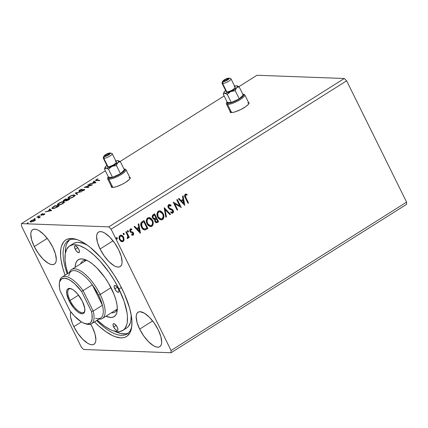 <?xml version="1.0" encoding="UTF-8"?>
<svg xmlns="http://www.w3.org/2000/svg" width="428" height="428" viewBox="0 0 428 428"><rect width="100%" height="100%" fill="white"/><g stroke="black" fill="none" stroke-linecap="round" stroke-linejoin="round"><path stroke-width="0.64" d="M230.366 112.553L230.334 111.895A10.513 2.488 -26.3 0 0 230.28 112.254M244.324 107.572A10.513 2.488 153.7 0 1 230.114 112.05A10.513 2.488 153.7 0 1 230.109 111.441L230.569 112.42L232.436 112.489L235.384 111.783L240.825 109.531L245.833 106.561L248.069 104.673L249.01 103.202L248.481 102.356A10.513 2.488 153.7 0 1 248.962 102.736A10.513 2.488 153.7 0 1 244.324 107.572M111.58 187.378L111.547 186.726A10.513 2.488 -26.3 0 0 111.494 187.084M125.538 182.398A10.513 2.488 153.7 0 1 111.328 186.881A10.513 2.488 153.7 0 1 111.317 186.266L111.783 187.25L113.65 187.32L116.598 186.613L122.039 184.361L125.538 182.398L129.283 179.503L130.219 178.027L129.695 177.187A10.513 2.488 153.7 0 1 130.176 177.566A10.513 2.488 153.7 0 1 125.538 182.398M100.066 249.005L113.029 240.836L100.066 249.005L104.127 255.821L108.98 261.647L113.891 265.606L116.127 266.681L118.107 267.088L119.744 266.815L120.985 265.868L121.777 264.29L122.092 262.134L121.258 256.452L118.609 249.69A20.367 7.929 57.8 0 1 120.193 266.58A20.367 7.929 57.8 0 1 100.066 249.005A20.367 7.929 57.8 0 1 98.483 232.115A20.367 7.929 57.8 0 1 118.609 249.69L114.549 242.879L109.691 237.048L104.785 233.094L102.549 232.019L100.569 231.612L98.932 231.885L97.691 232.827L96.899 234.41L96.584 236.561L97.418 242.243L100.066 249.005M139.656 329.116L152.625 320.947L139.656 329.116L143.717 335.927L148.575 341.758L153.481 345.717L155.717 346.787L157.697 347.199L159.339 346.921L160.575 345.979L161.372 344.396L161.682 342.245L160.848 336.563L158.2 329.801A20.367 7.929 57.8 0 1 159.783 346.691A20.367 7.929 57.8 0 1 139.656 329.116A20.367 7.929 57.8 0 1 138.073 312.226A20.367 7.929 57.8 0 1 158.2 329.801L154.139 322.985L149.286 317.159L144.38 313.2L140.165 311.718L138.522 311.991L137.281 312.938L136.489 314.516L136.174 316.672L137.008 322.354L139.656 329.116M73.867 326.671L81.406 321.926L73.867 326.671L77.928 333.487L82.781 339.318L87.687 343.272L89.928 344.347L91.902 344.754L93.545 344.481L94.786 343.534L95.578 341.956L95.888 339.805L95.059 334.124L92.405 327.361A20.367 7.929 57.8 0 1 93.989 344.246A20.367 7.929 57.8 0 1 73.867 326.671A20.367 7.929 57.8 0 1 70.786 311.803L70.379 314.232L70.556 316.875L72.332 323.22L73.867 326.671M34.272 246.565L47.235 238.396L34.272 246.565L38.333 253.376L43.185 259.208L48.097 263.166L50.333 264.236L52.312 264.648L53.949 264.37L55.191 263.429L55.982 261.845L56.298 259.694L55.463 254.013L52.815 247.25A20.367 7.929 57.8 0 1 54.399 264.14A20.367 7.929 57.8 0 1 34.272 246.565A20.367 7.929 57.8 0 1 32.689 229.676A20.367 7.929 57.8 0 1 52.815 247.25L48.755 240.434L43.902 234.608L38.991 230.649L36.755 229.579L34.775 229.167L33.138 229.44L31.897 230.387L31.105 231.965L30.789 234.121L31.624 239.803L34.272 246.565M96.637 320.54A55.185 21.48 -122.2 0 0 131.84 325.804A55.185 21.48 57.8 0 1 127.084 333.974A55.185 21.48 57.8 0 1 96.637 320.54M122.194 289.146A57.02 22.197 57.8 0 1 131.717 326.912A57.02 22.197 57.8 0 1 94.508 321.883L98.745 325.965L105.646 331.534L112.189 335.434L115.25 336.708L120.782 337.853L123.211 337.708L125.377 337.082L127.26 335.991L130.123 332.438L131.68 327.19L131.877 320.438L131.46 316.576L129.614 308.08L124.478 294.009L119.663 284.272L113.95 274.685L107.556 265.617L100.73 257.421L90.249 247.421L86.825 244.832L80.282 240.932L77.227 239.659L71.69 238.514L67.094 239.279L65.211 240.376L63.622 241.927L61.402 246.351L60.792 249.176L60.599 255.928L61.017 259.785L62.863 268.286L65.093 275.188A57.02 22.197 57.8 0 1 76.628 239.455A57.02 22.197 57.8 0 1 122.194 289.146M171.007 352.747L406.536 204.381L171.007 352.747L83.679 349.505L171.007 352.747L171.072 350.5L111.12 229.194L346.648 80.828L406.6 202.134L171.072 350.5L171.007 352.747M21.464 223.619L105.342 170.783L21.464 223.619L108.792 226.861L21.464 223.619L21.4 225.866L81.352 347.172L21.4 225.866L21.464 223.619M120.054 161.517L224.133 95.952L120.054 161.517M238.84 86.686L256.993 75.253L344.321 78.495L108.792 226.861L111.12 229.194L171.072 350.5L406.6 202.134L406.536 204.381L406.6 202.134L346.648 80.828L111.12 229.194L108.792 226.861L344.321 78.495L346.648 80.828L344.321 78.495L256.993 75.253L238.84 86.686M95.963 182.676L94.074 181.076L93.47 181.451L94.08 181.964L92.063 183.232L89.388 184.024L95.872 182.735L94.074 181.076L93.47 181.451L94.08 181.964L92.063 183.232L89.388 184.024L95.963 182.676M79.849 190.722L80.143 190.064L82.197 189.09L79.672 190.075L78.987 190.658L79.116 191.049L83.808 189.764L83.765 190.139L81.941 191.107L84.685 189.636L83.69 189.502L79.726 190.706L80.036 190.134L82.197 189.09L79.988 189.888L79.795 190.321L79.672 190.075C78.8 190.706 78.672 191.038 79.292 191.07L83.808 189.764L83.615 190.241L81.941 191.107L84.038 190.262C84.792 189.711 84.894 189.433 84.337 189.417L79.629 190.637L79.854 191.091M74.231 195.387L74.274 194.927C73.108 194.868 71.46 195.419 69.325 196.591L68.031 198.127L68.78 198.405C69.951 198.469 71.615 197.913 73.771 196.725L75.05 195.232L73.862 194.938L70.754 195.831L68.325 197.367L67.999 197.934L68.443 198.367L70.893 198.041L74.654 196.061L75.061 195.27L74.274 194.927L75.061 195.494M57.582 205.023L58.866 203.471L61.391 202.278L63.686 202.225L62.659 203.439C60.931 204.381 59.604 204.825 58.673 204.771L58.053 204.541L59.112 203.311C60.824 202.38 62.14 201.941 63.066 201.989L63.842 202.102L63.617 201.642C62.451 201.583 60.797 202.139 58.668 203.305L57.368 204.846L58.122 205.119C59.294 205.183 60.958 204.627 63.114 203.439L64.387 201.946L63.205 201.652L60.097 202.546L57.668 204.081L57.336 204.654L57.78 205.082L60.23 204.755L63.874 202.888L64.403 201.984L63.617 201.642L64.398 202.209M51.665 210.581L49.776 208.976L49.177 209.356L49.782 209.87L47.77 211.138L45.09 211.93L51.665 210.581L49.776 208.976L49.177 209.356L49.782 209.87L47.77 211.138L45.09 211.93L51.665 210.581M39.413 215.701L38.376 216.204L39.413 215.701L38.6 215.98L39.413 215.701L39.301 216.006M35.182 218.366L34.149 218.863L35.182 218.366L34.267 218.943L35.075 218.671M28.291 222.71L27.274 223.165L28.291 222.71L27.483 222.983L27.371 223.288L28.178 223.009M34.513 219.987L34.893 219.971L34.663 219.511L31.067 220.73L30.094 221.859L30.618 222.057L34.235 220.843L35.214 219.89L34.01 219.564L31.565 220.436L30.324 221.292L30.072 221.709L30.377 222.03L33.24 221.378L34.952 220.302L35.198 219.714L35.428 220.174M37.37 216.793L36.819 217.14L38.959 217.36L38.45 218.12L40.43 216.905L37.37 216.793L37.557 217.167L37.37 216.793L36.819 217.14L38.809 217.269L38.45 218.12L40.43 216.905L37.37 216.793M44.303 214.503L44.838 213.989L44.421 213.813L41.361 214.706L42.784 213.62L40.66 214.974L44.014 214.155L42.805 215.156L44.303 214.503L44.549 213.807L41.495 214.738L42.784 213.62L41.238 214.321L40.96 215.086L44.014 214.155L42.805 215.156L44.303 214.503M53.259 206.783L51.751 208.259L53.516 208.522L56.025 207.714L59.112 205.889L54.923 205.734L51.772 208.308L52.553 208.591L56.17 207.644L59.112 205.889L54.923 205.734L53.259 206.783M65.586 199.02L63.526 200.379L63.456 201.01L65.848 200.358L65.853 200.786L66.559 200.769L68.608 199.908L69.769 199.175L65.586 199.02L65.768 199.394L65.586 199.02L64.152 199.924C63.13 200.63 62.964 201 63.649 201.032L65.848 200.358L66.067 200.818L69.769 199.175L65.586 199.02M75.232 192.942L77.029 194.601L77.629 194.221L76.2 193.007L81.716 191.648L75.232 192.942L77.029 194.601L77.629 194.221L76.2 193.007L81.716 191.648L75.232 192.942M87.729 185.067L90.848 185.185L84.145 187.325L88.334 187.48L88.885 187.132L85.761 187.02L92.469 184.875L88.28 184.719L87.729 185.067L90.848 185.185L84.145 187.325L88.334 187.48L88.885 187.132L85.761 187.02L92.469 184.875L88.28 184.719L87.729 185.067M96.942 180.199L96.305 180.108L96.402 179.846L98.033 178.829L96.193 179.664L95.562 180.423L99.178 180.648L99.729 180.3L96.942 180.199L97.129 180.573L96.942 180.199C96.263 180.284 96.161 180.113 96.632 179.68L98.033 178.829L95.535 180.381L99.178 180.648L99.729 180.3L96.942 180.199M124.195 233.704L123.633 233.265L123.237 233.511L123.606 234.651L124.115 234.624L124.281 233.95L123.954 233.693L123.826 234.651L124.195 233.704L123.403 233.324L123.275 234.282L124.067 234.662L123.713 234.699L124.195 233.704M128.421 231.04L127.86 230.601L127.464 230.853L127.833 231.987L128.389 231.917L128.507 231.286L128.181 231.029L128.052 231.987L128.421 231.04L127.63 230.66L127.501 231.618L128.293 231.997L127.945 232.035L128.421 231.04M140.464 233.217L138.8 223.758L138.201 224.138L138.736 227.172L136.719 228.44L134.713 226.332L134.114 226.712L140.373 233.276L138.8 223.758L138.201 224.138L138.736 227.172L136.719 228.44L134.713 226.332L134.114 226.712L140.464 233.217M148.971 217.52L152.529 220.318L151.121 218.446L149.832 217.681L148.382 217.585L147.114 218.392L146.365 220.254L146.478 222.309L147.221 224.186L148.446 225.733L150.774 226.663L152.673 225.513L153.245 223.009L152.844 221.062L152.288 220.313C153.459 222.571 153.251 224.556 151.662 226.273L151.903 226.284C153.492 224.566 153.695 222.581 152.529 220.318L149.024 217.515L147.697 217.884C146.087 219.585 145.868 221.565 147.034 223.833L150.544 226.663L151.903 226.284L150.426 226.658M184.762 205.317L183.098 195.858L182.499 196.233L183.029 199.266L181.017 200.534L179.011 198.431L178.412 198.811L184.762 205.317L183.098 195.858L182.499 196.233L183.029 199.266L181.017 200.534L179.011 198.431L178.412 198.811L184.762 205.317M169.328 204.45L171.179 205.392L169.44 204.45L168.702 204.654L168.006 205.67L168.097 207.382L169.322 208.976L172.489 210.539L172.58 212.154L172.045 212.379L170.959 211.849L170.772 212.614L172.575 213.219L173.495 211.86L173.014 210.116L172.088 209.255L169.386 208.115L168.643 206.917L169.151 205.451L170.103 205.488L170.933 206.077L171.179 205.392L169.697 204.482L168.702 204.654C167.824 205.526 167.674 206.569 168.263 207.778L172.65 210.806L172.431 212.272L171.912 212.368M159.633 210.806L163.186 213.604L161.784 211.732L160.495 210.967L159.045 210.87L157.772 211.678L157.028 213.54L157.135 215.594L157.884 217.472L159.104 219.018L161.431 219.944L163.33 218.794L163.908 216.295L163.507 214.348L162.95 213.593C164.117 215.856 163.908 217.841 162.324 219.559L162.565 219.564C164.149 217.852 164.357 215.862 163.186 213.604L159.681 210.801L158.36 211.17C156.75 212.871 156.525 214.851 157.691 217.119L161.206 219.949L162.565 219.564L161.083 219.944M117.299 238.043L116.742 237.604L116.346 237.856L116.716 238.995L117.267 238.92L117.39 238.294L117.063 238.038L116.935 238.995L117.299 238.043L116.512 237.668L116.384 238.626L117.17 239.001L116.823 239.043L117.299 238.043M154.61 213.802L152.545 215.332L152.427 217.617L153.492 219.104L154.754 219.382L154.722 221.003L155.396 222.212L156.429 222.811L157.552 222.453L158.569 221.811L154.61 213.802L153.176 214.706C152.149 215.605 151.961 216.718 152.609 218.045L154.754 219.382L154.92 221.506L156.52 222.817L158.569 221.811L154.61 213.802M164.261 207.724L165.829 217.242L166.428 216.862L165.171 209.688L169.916 214.663L170.515 214.289L164.165 207.783L165.829 217.242L166.428 216.862L165.171 209.688L169.916 214.663L170.515 214.289L164.261 207.724M185.896 197.613L185.345 195.441L185.843 194.975L187.063 195.109L187.036 194.317L185.131 194.312L184.57 196.013L187.978 203.289L188.529 202.942L185.896 197.613C185.244 196.736 185.158 195.885 185.64 195.066L187.063 195.109L187.036 194.317L185.228 194.248C184.34 195.35 184.361 196.564 185.303 197.88L187.978 203.289L188.529 202.942L187.919 203.166L188.288 202.931L185.896 197.613M176.759 199.849L179.701 205.809L173.174 202.107L177.133 210.121L177.684 209.774L174.731 203.798L181.269 207.516L177.31 199.501L176.759 199.849L179.701 205.809L173.174 202.107L177.133 210.121L177.684 209.774L174.731 203.798L181.269 207.516L177.31 199.501L176.759 199.849M142.283 221.565L140.983 222.94L140.737 224.523L141.149 226.476L142.385 228.648L143.348 229.526L144.83 230.002L147.906 228.531L143.947 220.516L142.283 221.565C140.512 223.063 140.24 224.941 141.465 227.198C142.198 228.894 143.364 229.831 144.974 229.996L147.906 228.531L143.947 220.516L142.283 221.565M130.866 228.814L131.792 229.082L130.267 229.001L129.935 231.425L130.567 232.217L132.915 233.303L132.771 234.426L131.76 234.255L131.685 234.961L132.632 235.256L133.552 234.699L133.659 233.495L133.183 232.49L130.882 231.527L130.401 230.874L130.545 229.799L131.744 229.82L131.792 229.082L131.038 228.814L130.139 229.098L129.716 230.799L130.567 232.217L132.835 233.169L132.883 234.335L131.76 234.255L131.685 234.961L133.162 235.127L132.503 235.245M126.394 231.575L125.843 231.923L127.726 235.951L127.817 237.337L127.266 237.759L127.309 238.546L127.704 238.54L128.202 237.989L128.314 236.914L128.737 237.775L129.288 237.428L126.394 231.575L125.843 231.923L127.726 235.951L127.309 238.546L127.828 238.482L128.314 236.914L128.737 237.775L129.288 237.428L126.394 231.575M120.974 235.127L123.366 237.139L124.099 239.562L123.323 236.647L122.135 235.47L121.119 235.127L120.097 235.411L119.342 236.245L119.166 238.589L120.648 241.114L122.611 241.681L123.499 241.125L124.008 240.129L123.858 239.552L122.852 241.462L124.099 239.562L123.606 237.149L121.097 235.127L120.097 235.411C118.904 236.614 118.727 238.043 119.562 239.696L121.129 241.44L122.119 241.745L123.087 241.467L121.996 241.734M79.346 335.22L78.982 334.969M77.746 333.262L77.629 332.979M83.679 349.505L81.352 347.172L83.679 349.505M90.688 324.178A20.367 7.929 57.8 0 1 92.405 327.361L90.517 323.894M67.223 273.85A55.185 21.48 57.8 0 1 68.255 240.59A55.185 21.48 57.8 0 1 77.682 239.819A55.185 21.48 -122.2 0 0 67.223 273.85M116.272 237.658L117.063 238.038L116.502 237.599M156.386 222.806L158.328 221.806L154.428 213.914L158.569 221.811L156.397 222.806M154.15 219.387L154.754 219.382M154.733 218.585L153.812 218.441L152.919 217.686L153.112 216.028L154.465 214.974L155.936 217.948L154.733 218.585L153.16 217.697C152.726 216.68 152.951 215.905 153.834 215.37L154.465 214.974L155.936 217.948L154.155 218.612L153.197 218.114L152.716 217.033L152.871 216.017L154.224 214.963L153.593 215.359C152.71 215.894 152.486 216.675 152.919 217.686L154.492 218.574M156.124 221.907L155.353 221.362L155.006 220.334L155.145 219.564L155.819 218.938C154.995 219.452 154.797 220.185 155.225 221.137L156.263 221.902M157.611 221.34L156.375 221.913L155.466 221.148C155.032 220.195 155.23 219.462 156.06 218.949L156.343 218.772L157.611 221.34L156.364 221.913L155.594 221.367L155.273 219.88L156.343 218.772L157.611 221.34M160.896 219.939L162.635 219.329L163.64 217.173L163.394 214.728L162.089 212.267M163.673 216.761L163.624 215.819M161.078 211.368L160.249 210.956M161.19 219.939L161.634 219.864M161.046 219.024L159.623 218.644L158.323 217.322L157.558 215.53L157.563 213.369L158.419 212.058L159.917 211.7L161.522 212.449L162.64 213.957C163.582 215.771 163.41 217.371 162.132 218.762L161.094 219.034L158.007 216.761L160.971 219.024L160.184 218.82L158.248 216.771C157.295 214.942 157.477 213.347 158.783 211.983L158.542 211.972C157.237 213.337 157.055 214.936 158.007 216.761L157.862 213.198L158.654 212.069L159.821 211.694L162.64 213.957L163.202 215.835L162.597 218.344L160.987 219.029M159.698 211.694L158.783 211.983L159.665 211.694M164.186 207.89L170.515 214.289L169.82 214.567L170.274 214.278L164.186 207.89M164.93 209.677L166.428 216.862L165.802 217.098L166.187 216.852L164.93 209.677M169.461 205.344L168.91 205.44L170.933 206.077L171.179 205.392L170.745 205.922L170.938 205.381L169.29 204.45M169.151 205.451L168.819 207.441L169.344 205.333M169.386 208.115L168.819 207.441L169.151 208.104L170.933 208.816L169.386 208.115M172.302 209.383L170.692 208.805L172.302 209.383L172.944 210.416L172.302 209.383M172.431 212.272L170.959 211.849L170.772 212.614L172.184 213.272L172.826 213.101C173.591 212.347 173.709 211.459 173.185 210.426L172.944 210.416C173.468 211.448 173.351 212.341 172.591 213.091L172.061 213.262L172.859 212.866L173.254 211.849M170.724 211.844L172.19 212.267M172.002 212.347L170.89 211.962M172.061 213.262L172.334 213.214M173.196 211.106L172.061 209.372L169.328 208.222M169.9 208.516L169.515 208.329M169.151 208.104L168.381 206.355L168.707 205.611L169.392 205.333M185.891 194.044L187.036 194.317L186.822 195.05L186.801 194.307L185.431 194.061M186.036 194.954L185.399 195.056C184.917 195.88 185.003 196.725 185.656 197.602L185.051 195.628L185.399 195.056L186.073 194.959M178.867 198.522L181.017 200.534L178.867 198.522M182.884 195.992L184.5 205.199L182.884 195.992M182.959 200.229L181.419 201.197L183.762 203.412L181.419 201.197L183.762 203.412L181.659 201.208L183.2 200.234L181.419 201.197L183.2 200.234L183.762 203.412L182.959 200.229M177.128 199.614L181.269 207.516L177.128 199.614M174.49 203.787L177.684 209.774L177.074 209.998L177.443 209.763L174.49 203.787M173.19 202.096L179.701 205.809L173.19 202.096M150.233 226.653L151.972 226.043L152.914 224.299L152.737 221.442L151.432 218.986M150.415 218.087L149.586 217.67M150.533 226.653L150.972 226.578M147.66 224.037L146.895 222.25L146.852 220.265L147.633 218.874L149.019 218.408M150.383 225.738L149.286 225.524L148.035 224.55M149.04 218.408L147.885 218.687C146.574 220.056 146.397 221.651 147.344 223.475L147.585 223.486C146.638 221.661 146.815 220.062 148.125 218.697L149.158 218.408L151.977 220.671C152.919 222.485 152.753 224.09 151.475 225.476L150.437 225.749L147.344 223.475L150.314 225.738M143.771 220.629L147.906 228.531L144.974 229.996L147.671 228.52L143.771 220.629M144.701 230.002L144.974 229.996M142.973 222.052L141.598 223.186L141.78 226.845L141.834 223.191L143.803 221.688L146.948 228.054L144.889 229.055C143.573 228.98 142.615 228.247 142.021 226.856L141.78 226.845C142.374 228.242 143.332 228.975 144.653 229.05L142.936 228.434L141.379 225.84L141.331 223.732L142.599 222.293M144.188 229.05L143.738 228.937M144.429 229.06L142.529 227.717L141.438 224.764L141.903 223.1L143.803 221.688L146.948 228.054L144.461 229.066M134.574 226.423L136.719 228.44L134.574 226.423M138.586 223.892L140.207 233.1L138.586 223.892M138.667 228.129L137.126 229.103L139.464 231.313L137.126 229.103L139.464 231.313L137.361 229.108L138.907 228.14L137.126 229.103L138.907 228.14L139.464 231.313L138.667 228.129M132.771 234.426L132.332 234.491M131.519 234.25L132.53 234.421M130.947 229.59L131.744 229.82L131.792 229.082L131.514 229.702L131.551 229.071L130.797 228.809M130.684 229.681L130.476 231.05L130.824 229.574M130.882 231.527L130.476 231.05L130.642 231.516L131.765 231.757L130.882 231.527M132.83 232.137L131.53 231.751L132.83 232.137L133.21 232.918L132.83 232.137M133.162 235.127L133.45 232.928L133.162 235.127M132.172 235.223L133.145 234.935L133.418 233.49L132.589 232.126L130.315 231.179L130.203 229.938L130.984 229.595M132.279 234.496L131.642 234.314M127.394 230.655L128.181 231.029L127.624 230.59M126.217 231.687L129.288 237.428L128.678 237.652L129.047 237.422L126.217 231.687M127.335 238.556L128.314 236.914L127.828 238.482L127.073 238.54M127.309 238.546L127.828 238.482M123.162 233.314L123.954 233.693L123.392 233.255M121.868 241.734L123.435 240.9L123.831 238.61L123.606 237.149L122.344 235.785L120.883 235.116M122.119 240.894L120.632 240.37L119.573 238.508L119.669 236.759L120.98 235.93M121.038 235.94L120.215 236.117L121.969 236.213L122.841 237.117L123.387 239.728L122.906 240.622L122.071 240.932L119.872 239.338L121.83 240.921L120.113 239.343C119.476 238.123 119.589 237.048 120.45 236.128L120.215 236.117C119.348 237.037 119.235 238.112 119.872 239.338L119.77 237.192L120.45 236.128L121.156 235.935L123.055 237.492C123.692 238.722 123.585 239.808 122.734 240.75L121.959 240.921M147.585 223.486L147.002 220.934L147.462 219.366L148.671 218.462L150.367 218.81L151.667 220.115L152.427 221.897L152.561 223.218L152.122 224.796L151.202 225.615L149.864 225.658L148.275 224.556L147.585 223.486M27.483 222.983L27.371 223.288M30.345 222.025L30.757 221.565M35.214 219.89L34.663 219.511L35.438 220.345M35.331 220.067L34.235 220.024M30.864 221.479L30.549 221.752M31.169 221.709L30.73 221.469L31.816 220.527L33.32 219.955L34.524 220.003L33.48 221.046L31.169 221.709C30.495 221.704 30.586 221.378 31.442 220.741L34.112 219.858C34.786 219.869 34.7 220.19 33.86 220.832L31.169 221.709L31.314 222.004L30.752 221.549L31.003 222.046M34.112 219.858L34.759 220.474M34.374 218.644L34.267 218.943M38.868 217.296L39.44 217.317L38.868 217.296M38.809 217.269L38.686 217.788M38.6 215.98L38.493 216.284M44.014 214.155L43.897 214.508M40.66 214.979L40.96 215.086M41.184 215.546L41.463 214.781L41.04 215.102M41.495 214.738L41.677 214.294M44.731 214.171L44.549 213.807L44.731 214.171M44.828 213.909L44.549 213.807M49.584 209.699L50.001 209.436L49.776 208.976L51.451 210.662L50.001 209.436L49.584 209.699M50.611 210.571L48.434 211.004L49.974 210.036L50.729 210.806L48.434 211.004L49.974 210.036L50.611 210.571M55.11 206.109L54.923 205.734L55.11 206.109M58.171 206.307L58.438 206.317L58.171 206.307M54.8 206.098L58.235 206.44L56.164 207.644L53.104 208.243L53.259 208.559L52.489 208.035L52.842 207.403L54.8 206.098L58.128 206.221L55.597 207.666L53.104 208.243L52.494 208.051L52.628 207.612L54.8 206.098M52.489 208.035L52.81 208.591M64.435 202.225L63.43 202.112M58.31 204.167L57.566 205.108M58.417 205.13L58.256 204.857M63.547 202.091L63.301 202.963L61.204 204.177L58.673 204.771L58.823 205.082L58.031 204.402M58.053 204.541L58.395 205.119M63.938 202.829L63.686 202.225M67.057 199.523L67.324 199.534L67.057 199.523M68.828 199.587L69.095 199.598L68.828 199.587M65.848 200.358L66.073 200.818M63.258 200.887L63.649 201.032M63.574 201.026L63.986 200.646M64.029 200.614L63.521 201.101M66.399 200.422L65.923 200.684M68.79 199.507L68.32 200.074L66.613 200.47L66.741 200.732L66.388 200.24L67.447 199.459L68.897 199.726L66.613 200.47C66.153 200.432 66.335 200.154 67.164 199.635L68.79 199.507M65.992 200.646L65.81 200.165L64.2 200.684C63.735 200.636 63.949 200.331 64.831 199.78L65.463 199.384L67.019 199.443L65.81 200.165L66.04 200.625L66.394 200.427M64.2 200.684L64.114 200.288L65.463 199.384L67.019 199.443L65.099 200.491L63.965 200.598L64.189 201.053M66.613 200.47L66.597 200.834M68.245 198.308L69.775 196.596C71.481 195.666 72.797 195.227 73.723 195.275L74.349 195.51L73.316 196.725C71.594 197.666 70.267 198.111 69.336 198.057L68.71 197.822L70.042 196.431L72.054 195.564L74.21 195.371L74.279 195.885L73.423 196.939L70.053 198.004L68.689 197.688M75.093 195.51L74.087 195.398M68.972 197.452L68.223 198.394M69.079 198.415L68.913 198.143M68.71 197.822L69.052 198.405M74.595 196.115L74.349 195.51M75.585 193.376L76.307 193.231L75.585 193.376M76.425 193.467L77.452 194.339L76.425 193.467M80.368 190.524L80.073 191.182M83.647 190.032L83.92 189.957M84.551 189.85L84.337 189.417L84.551 189.85M84.669 189.545L84.337 189.417M83.808 189.764L83.615 190.241M84.118 190.235L83.16 190.412M78.934 190.936L79.292 191.07M79.517 191.525C78.902 191.498 79.025 191.166 79.897 190.53M79.736 190.637L79.217 191.113M88.468 185.094L88.28 184.719L88.468 185.094M90.886 185.265L91.292 185.281L90.886 185.265M85.948 187.394L85.761 187.02L85.948 187.394M85.541 187.378L85.889 187.271L85.541 187.378M93.876 181.798L94.299 181.531L94.074 181.076L95.744 182.761L94.299 181.531L93.876 181.798M94.909 182.665L92.732 183.104L94.272 182.13L95.021 182.9L92.732 183.104L94.272 182.13L94.909 182.665M96.327 179.931L96.193 179.664L96.327 179.931M96.535 180.568L96.284 180.081L96.632 179.68M130.24 177.818A10.513 2.488 -26.3 0 0 129.919 177.641L129.946 177.652M249.026 102.988A10.513 2.488 -26.3 0 0 248.705 102.816L248.732 102.827M75.21 249.208L77.719 247.625L75.21 249.208L74.536 246.796L74.75 246.073L75.307 245.838L77.077 246.892L78.8 249.337A3.943 1.535 57.8 0 1 79.105 252.606A3.943 1.535 57.8 0 1 75.21 249.208A3.943 1.535 57.8 0 1 74.905 245.94A3.943 1.535 57.8 0 1 78.8 249.337L79.474 251.75L79.26 252.472L78.704 252.707L76.938 251.653L75.21 249.208M114.779 288.868L117.288 287.29L114.779 288.868L114.105 286.46L114.319 285.738L114.875 285.503L116.641 286.557L118.369 289.002A3.943 1.535 57.8 0 1 118.674 292.27A3.943 1.535 57.8 0 1 114.779 288.868A3.943 1.535 57.8 0 1 114.474 285.604A3.943 1.535 57.8 0 1 118.369 289.002L119.043 291.415L118.829 292.137L118.267 292.372L116.502 291.318L114.779 288.868M113.671 327.024L116.181 325.446L113.671 327.024L112.997 324.617L113.211 323.894L113.768 323.659L115.539 324.713L117.261 327.158A3.943 1.535 57.8 0 1 117.566 330.427A3.943 1.535 57.8 0 1 113.671 327.024A3.943 1.535 57.8 0 1 113.367 323.755A3.943 1.535 57.8 0 1 117.261 327.158L117.935 329.565L117.721 330.293L117.165 330.528L115.4 329.474L113.671 327.024M111.403 312.793A30.217 11.765 -122.2 0 0 117.309 308.834A30.217 11.765 57.8 0 1 115.004 312.076A30.217 11.765 57.8 0 1 111.403 312.793M111.547 288.75A33.635 13.091 57.8 0 1 117.165 311.028A33.635 13.091 57.8 0 1 105.978 316.206L110.718 317.48L113.425 317.03L115.474 315.468L116.785 312.857L117.304 309.3L117.01 304.934L115.924 299.921L114.078 294.453L108.428 283.026L104.844 277.494L96.824 267.869L92.705 264.14L88.719 261.331L85.022 259.561L81.759 258.887L79.046 259.336L76.997 260.898L75.692 263.509L75.168 267.291A33.635 13.091 57.8 0 1 84.669 259.438A33.635 13.091 57.8 0 1 111.547 288.75M116.004 310.247L115.501 310.209A30.217 11.765 -122.2 0 0 116.71 310.236M73.295 243.628L76.307 242.499L78.431 242.371L83.278 243.371L87.317 245.185A49.926 19.437 -122.2 0 0 73.311 243.618L69.625 245.94A49.926 19.437 57.8 0 1 118.963 289.028L121.37 287.509L118.963 289.028L114.335 280.527L109.012 272.32L100.173 261.246L94.042 255.099L87.997 250.225L85.076 248.326L79.592 245.693L74.745 244.693L72.621 244.821L69.069 246.325L66.565 249.433L65.206 254.029L65.029 259.94L66.062 266.938L67.827 273.471A49.926 19.437 57.8 0 1 69.625 245.94M65.361 253.103A55.185 21.48 57.8 0 1 69.443 239.969L67.132 243.029L66.217 245.378L65.623 248.112L65.361 253.103M114.544 331.181L121.103 333.605L126.025 333.786L128.154 333.171A55.185 21.48 57.8 0 1 114.544 331.181M122.847 330.427A49.926 19.437 57.8 0 1 97.236 320.16L104.48 326.136L110.205 329.555L112.885 330.673L117.732 331.673L119.856 331.545L123.403 330.041L124.794 328.683L126.736 324.809L127.271 322.332L127.442 316.42L127.073 313.045L124.227 301.612L118.963 289.028A49.926 19.437 57.8 0 1 122.847 330.427L126.533 328.105A49.926 19.437 -122.2 0 0 131.166 314.794L130.957 320.01L130.422 322.487L128.48 326.361L127.089 327.72M85.183 260.192A30.217 11.765 -122.2 0 0 84.685 261.294M80.587 263.878A30.217 11.765 57.8 0 1 82.791 260.936A30.217 11.765 57.8 0 1 86.713 260.256A30.217 11.765 -122.2 0 0 80.587 263.878M70.09 300.461A13.798 5.371 -122.2 0 0 78.843 311.317A13.798 5.371 -122.2 0 0 84.878 310.503A13.798 5.371 57.8 0 1 83.722 312.37A13.798 5.371 57.8 0 1 70.09 300.461L78.527 295.149L70.09 300.461A13.798 5.371 57.8 0 1 69.015 289.023A13.798 5.371 57.8 0 1 71.198 288.788A13.798 5.371 -122.2 0 0 70.09 300.461L69.117 300.836L70.09 300.461M82.395 301.328A14.584 5.676 57.8 0 1 84.83 310.99A14.584 5.676 57.8 0 1 78.629 312.488A14.584 5.676 57.8 0 1 69.117 300.836L66.747 293.822L66.848 290.387L67.415 289.253L68.303 288.579L69.475 288.381L72.498 289.44L74.226 290.66L77.789 294.234L82.395 301.328L84.765 308.347L84.664 311.782L84.097 312.916L83.209 313.59L82.032 313.788L79.014 312.724L77.286 311.509L73.723 307.935L69.117 300.836A14.584 5.676 57.8 0 1 70.743 288.622A14.584 5.676 57.8 0 1 82.395 301.328M68.828 275.894A27.59 10.737 57.8 0 1 92.304 284.818A27.59 10.737 57.8 0 1 98.558 295.101L100.179 294.475A28.906 11.251 -122.2 0 0 82.481 272.181A28.906 11.251 -122.2 0 0 69.475 272.427A28.906 11.251 57.8 0 1 71.615 269.533A28.906 11.251 57.8 0 1 100.179 294.475L111.002 287.659L100.179 294.475A28.906 11.251 57.8 0 1 102.426 318.448A28.906 11.251 57.8 0 1 98.889 319.122A28.906 11.251 -122.2 0 0 100.179 294.475L98.558 295.101L92.304 284.818L102.42 305.292L100.848 300.333L98.558 295.101A27.59 10.737 57.8 0 1 102.42 305.292A27.59 10.737 57.8 0 1 95.487 318.213M91.485 323.787L100.703 317.977A27.59 10.737 -122.2 0 0 102.42 305.292L93.202 311.097A27.59 10.737 57.8 0 1 91.485 323.787A27.59 10.737 57.8 0 1 85.509 323.745M92.304 284.818L102.42 305.292L93.202 311.097L83.086 290.623L92.304 284.818A27.59 10.737 -122.2 0 0 71.289 271.288L62.076 277.093A27.59 10.737 57.8 0 1 83.086 290.623L92.304 284.818M59.529 282.501A27.59 10.737 57.8 0 1 62.076 277.093M84.792 323.541L86.269 324.017A27.59 10.737 -122.2 0 0 93.202 311.097L91.453 311.461L93.202 311.097L83.086 290.623L81.593 291.505L91.453 311.461A26.279 10.229 57.8 0 1 84.792 323.541A26.279 10.229 57.8 0 1 69.919 310.664L60.059 290.708L69.919 310.664L74.402 316.035L81.208 321.803L83.321 322.958L87.066 323.975L89.933 323.204L90.961 322.166L92.116 318.876L91.993 314.205L91.453 311.461L81.593 291.505L74.809 283.86L70.304 280.367L68.191 279.211L64.446 278.195L61.578 278.965L59.818 281.453L59.396 283.288L59.519 287.964L60.059 290.708A26.279 10.229 57.8 0 1 59.406 283.234A26.279 10.229 57.8 0 1 81.593 291.505L83.086 290.623A27.59 10.737 -122.2 0 0 59.61 281.699L59.406 283.234M227.808 78.768A2.365 0.562 153.7 0 1 228.087 78.88A2.365 0.562 153.7 0 1 226.642 80.202A2.365 0.562 153.7 0 1 224.122 81.09L223.898 80.721L225.267 79.662L228.081 78.87L226.663 80.191L224.122 81.09A2.365 0.562 153.7 0 1 223.844 80.978A2.365 0.562 153.7 0 1 225.289 79.651A2.365 0.562 153.7 0 1 227.808 78.768L228.006 79.169L227.808 78.768M226.776 102.271L226.407 103.255A10.251 2.424 -26.3 0 0 227.594 104.416L227.867 103.341A9.459 2.236 153.7 0 1 226.776 102.271A9.459 2.236 153.7 0 1 227.022 101.805L226.781 102.923L228.852 103.282L233.073 102.094L236.395 100.623L240.905 97.948L242.917 96.247L243.762 94.925L243.313 94.171L242.612 94.053M222.672 81.32L222.062 82.957A4.992 1.182 -26.3 0 0 222.64 83.524L223.095 81.732A3.681 0.872 153.7 0 1 222.672 81.32A3.681 0.872 153.7 0 1 225.305 79.287A3.681 0.872 153.7 0 1 228.83 78.121L224.882 79.512L223.32 80.56L222.672 81.571L224.513 81.464L227.049 80.341L229.178 78.693L229.253 78.281L228.83 78.121A3.681 0.872 153.7 0 1 229.071 78.158A3.681 0.872 153.7 0 1 227.396 80.138A3.681 0.872 153.7 0 1 223.095 81.732L222.64 83.524A4.992 1.182 153.7 0 1 222.052 83.283L226.241 91.753A4.992 1.182 -26.3 0 0 226.824 91.993L222.64 83.524L226.824 91.993L226.251 91.774L226.359 91.212M243.612 94.353A10.251 2.424 153.7 0 1 244.768 94.839A10.251 2.424 153.7 0 1 238.514 100.58A10.251 2.424 153.7 0 1 227.594 104.416L231.618 112.559L227.594 104.416A10.251 2.424 153.7 0 1 226.391 103.924A10.251 2.424 153.7 0 1 226.706 102.709M226.391 103.924L230.58 112.393A10.251 2.424 -26.3 0 0 230.601 112.43L230.82 111.285M225.294 90.875L224.737 91.303M234.587 86.108A7.618 1.803 153.7 0 1 236.657 85.798L236.657 85.798A7.618 1.803 153.7 0 1 237.149 85.873A7.618 1.803 153.7 0 1 236.689 87.783A7.618 1.803 153.7 0 1 230.751 91.522A7.618 1.803 153.7 0 1 224.775 93.283A7.618 1.803 153.7 0 1 223.898 92.421L223.282 94.235L227.3 102.362L223.282 94.235L223.887 93.529L224.775 93.283L227.284 94.385L231.302 102.511L227.3 102.362L231.302 102.511L227.284 94.385L229.745 92.079L231.816 91.121L235.229 90.715L239.247 98.847L231.302 102.511L239.247 98.847L235.229 90.715L236.208 88.361L237.235 87.36L239.166 86.9L243.184 95.027L239.247 98.847L243.184 95.027L239.166 86.9L237.198 85.889M223.282 94.235L223.887 93.529L224.775 93.283L227.284 94.385L230.751 91.522L235.229 90.715L235.817 89.056L237.594 86.365L236.657 85.798L234.127 86.237M248.973 103.351A10.251 2.424 -26.3 0 0 248.952 103.309L244.768 94.839M249 103.763L248.93 103.271M248.508 102.95L247.753 102.822M223.898 92.421A7.618 1.803 153.7 0 1 224.743 91.298L223.839 92.716L224.775 93.283L227.305 92.844L230.751 91.522L234.186 89.671L237.235 87.36L239.166 86.9L237.149 85.873M225.829 90.383L224.743 91.298A7.618 1.803 153.7 0 1 225.636 90.533M234.608 87.087L234.977 87.152M235.181 87.307L234.769 88.248L232.185 90.099L229.574 91.335L226.824 91.993A4.992 1.182 -26.3 0 0 232.142 90.126A4.992 1.182 -26.3 0 0 235.191 87.328L231.008 78.859A4.992 1.182 153.7 0 1 227.958 81.657A4.992 1.182 153.7 0 1 222.64 83.524A4.992 1.182 -26.3 0 0 228.472 81.357A4.992 1.182 -26.3 0 0 230.746 78.666L229.071 78.158M230.419 78.618A4.992 1.182 153.7 0 1 231.008 78.859M227.594 104.416A10.251 2.424 -26.3 0 0 239.568 99.97A10.251 2.424 -26.3 0 0 244.228 94.449L243.222 94.144A9.459 2.236 153.7 0 1 238.92 99.243A9.459 2.236 153.7 0 1 227.867 103.341L227.594 104.416M242.703 94.058A9.459 2.236 153.7 0 1 243.222 94.144M109.022 153.593A2.365 0.562 153.7 0 1 109.295 153.706A2.365 0.562 153.7 0 1 107.856 155.032A2.365 0.562 153.7 0 1 105.336 155.915L105.111 155.546L106.481 154.492L109.29 153.7L107.872 155.022L105.336 155.915A2.365 0.562 153.7 0 1 105.058 155.803A2.365 0.562 153.7 0 1 106.502 154.476A2.365 0.562 153.7 0 1 109.022 153.593L109.22 153.994L109.022 153.593M107.984 177.101L107.621 178.085A10.251 2.424 -26.3 0 0 108.803 179.241L109.081 178.166A9.459 2.236 153.7 0 1 107.984 177.101A9.459 2.236 153.7 0 1 108.236 176.63L107.995 177.754L110.06 178.112L112.714 177.476L117.609 175.448L120.76 173.682L124.131 171.077L124.976 169.75L124.527 169.001L123.826 168.878M103.886 156.145L103.276 157.788A4.992 1.182 -26.3 0 0 103.849 158.349L104.309 156.562A3.681 0.872 153.7 0 1 103.886 156.145A3.681 0.872 153.7 0 1 106.519 154.112A3.681 0.872 153.7 0 1 110.044 152.951L106.096 154.342L104.191 155.706L103.886 156.402L105.17 156.45L108.263 155.166L110.387 153.524L110.467 153.112L110.044 152.951A3.681 0.872 153.7 0 1 110.28 152.983A3.681 0.872 153.7 0 1 108.61 154.968A3.681 0.872 153.7 0 1 104.309 156.562L103.849 158.349A4.992 1.182 153.7 0 1 103.266 158.114L107.455 166.583A4.992 1.182 -26.3 0 0 108.038 166.818L103.849 158.349L108.038 166.818L107.465 166.599L107.567 166.043M124.821 169.183A10.251 2.424 153.7 0 1 125.982 169.67A10.251 2.424 153.7 0 1 119.722 175.41A10.251 2.424 153.7 0 1 108.803 179.241L112.832 187.384L108.803 179.241A10.251 2.424 153.7 0 1 107.605 178.749A10.251 2.424 153.7 0 1 107.92 177.534M107.605 178.749L111.788 187.218A10.251 2.424 -26.3 0 0 111.81 187.261L112.029 186.116M106.508 165.7L105.951 166.128A7.618 1.803 153.7 0 1 106.85 165.358M104.491 169.06L108.509 177.192L104.491 169.06L105.507 168.167L106.551 168.204L108.498 169.21L112.516 177.342L108.509 177.192L112.516 177.342L108.498 169.21L110.959 166.909L113.029 165.952L116.443 165.545L120.461 173.672L112.516 177.342L120.461 173.672L116.443 165.545L117.422 163.186L118.449 162.191L120.38 161.731L124.393 169.857L120.461 173.672L124.393 169.857L120.38 161.731L118.412 160.719L120.38 161.731L119.054 161.912L117.903 162.608A7.618 1.803 153.7 0 1 111.965 166.353L116.443 165.545L117.026 163.887L118.807 161.19L118.561 160.789L117.379 160.682L117.866 160.628A7.618 1.803 153.7 0 1 118.358 160.698A7.618 1.803 153.7 0 1 117.903 162.608L111.965 166.353A7.618 1.803 153.7 0 1 105.989 168.108L108.498 169.21L111.965 166.353L108.519 167.674L105.989 168.108A7.618 1.803 153.7 0 1 105.106 167.252A7.618 1.803 153.7 0 1 105.951 166.128L105.047 167.546L105.989 168.108L104.491 169.06L105.106 167.252M130.182 178.176A10.251 2.424 -26.3 0 0 130.166 178.139L125.982 169.67M130.214 178.594L130.144 178.096M129.721 177.781L128.967 177.647M115.801 160.933A7.618 1.803 153.7 0 1 117.866 160.628L115.335 161.062M107.037 165.213L105.951 166.128M115.817 161.918L116.186 161.982M116.395 162.137L115.977 163.079L113.399 164.93L109.953 166.455L108.038 166.818A4.992 1.182 -26.3 0 0 113.356 164.951A4.992 1.182 -26.3 0 0 116.405 162.159L112.216 153.689A4.992 1.182 153.7 0 1 109.172 156.482A4.992 1.182 153.7 0 1 103.849 158.349A4.992 1.182 -26.3 0 0 109.686 156.188A4.992 1.182 -26.3 0 0 111.954 153.497L110.28 152.983M111.633 153.449A4.992 1.182 153.7 0 1 112.216 153.689M108.803 179.241A10.251 2.424 -26.3 0 0 120.776 174.801A10.251 2.424 -26.3 0 0 125.441 169.279L124.436 168.969A9.459 2.236 153.7 0 1 120.134 174.068A9.459 2.236 153.7 0 1 109.081 178.166L108.803 179.241M123.917 168.883A9.459 2.236 153.7 0 1 124.436 168.969M230.344 112.511L230.114 112.05M111.553 187.336L111.328 186.881M38.98 217.392L39.205 217.852M44.148 214.209L44.373 214.663M41.339 214.679L41.564 215.14M64.387 201.946L64.612 202.407M65.725 200.684L65.949 201.144M75.05 195.232L75.275 195.687M83.984 189.829L84.209 190.289M95.535 180.381L95.76 180.841M86.397 260.219L71.615 269.533M117.208 309.134L102.426 318.448"/></g></svg>
